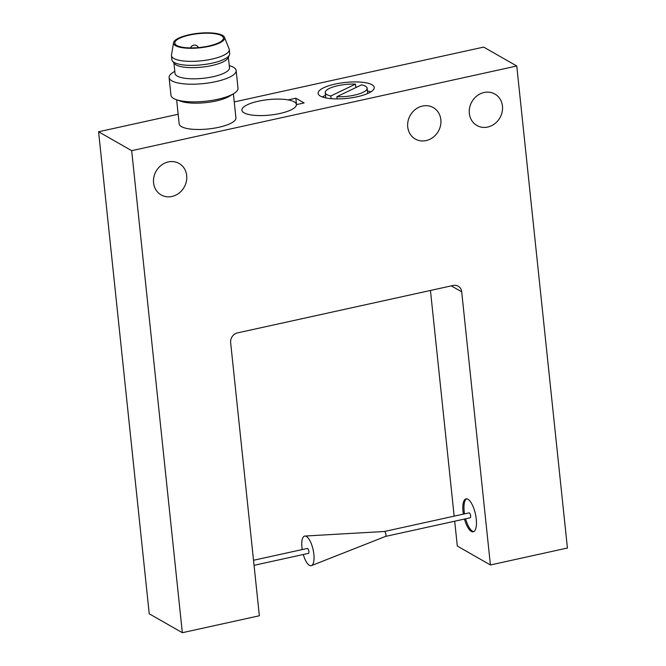 <?xml version="1.0" encoding="UTF-8"?>
<svg xmlns="http://www.w3.org/2000/svg" width="666" height="666" viewBox="0 0 666 666"><rect width="100%" height="100%" fill="white"/><g stroke="black" fill="none" stroke-linecap="round" stroke-linejoin="round"><path stroke-width="1" d="M355.486 84.124L330.819 95.987A21.062 5.986 174 0 1 325.233 92.616A21.062 5.986 174 0 1 355.486 84.124L355.852 87.571M330.819 95.987L331.102 98.668M336.871 96.703L361.53 84.84A21.062 5.986 174 0 1 367.124 88.212A21.062 5.986 174 0 1 336.871 96.703L337.104 98.918M357.267 96.745A28.222 8.017 174 0 1 318.107 93.365A28.222 8.017 174 0 1 345.338 82.442A28.222 8.017 174 0 1 374.25 87.462A28.222 8.017 174 0 1 357.267 96.745M131.677 150.666L516.766 66.001L567.424 548.026L490.409 564.968L461.696 291.816A8.425 7.517 -60.3 0 0 458.175 286.189A8.425 7.517 -60.3 0 0 453.155 285.473L237.504 332.892A8.425 7.517 -60.3 0 0 230.644 342.615L259.357 615.767L182.334 632.7L131.677 150.666L98.576 131.76L178.155 114.261M234.241 101.931L483.666 47.095L516.766 66.001M233.391 93.823L235.922 117.915A28.53 8.109 174 0 1 218.756 127.298A28.53 8.109 174 0 1 179.171 123.876L176.64 99.783M304.104 102.939L296.403 104.629A27.381 7.776 174 0 1 269.713 115.11A27.381 7.776 174 0 1 241.925 110.206A27.381 7.776 174 0 1 258.167 101.257A27.381 7.776 174 0 1 288.128 99.9L295.829 98.21L304.104 102.939M454.695 521.212L457.309 546.053L490.409 564.968M464.452 519.072A16.85 5.936 -102.4 0 0 471.328 531.41A16.85 5.936 -102.4 0 0 473.251 531.801A16.85 5.936 -102.4 0 0 475.432 514.069A16.85 5.936 -102.4 0 0 466.017 498.884A16.85 5.936 -102.4 0 0 463.361 514.135M454.162 516.15L430.444 290.468M98.576 131.76L149.234 613.794L182.334 632.7M426.107 140.593A18.115 16.15 -60.3 0 1 415.301 139.044A18.115 16.15 -60.3 0 1 410.264 115.31A18.115 16.15 -60.3 0 1 433.275 107.592A18.115 16.15 -60.3 0 1 440.509 125.641A18.115 16.15 -60.3 0 1 426.107 140.593M487.72 127.048A18.115 16.15 -60.3 0 1 476.914 125.499A18.115 16.15 -60.3 0 1 471.878 101.756A18.115 16.15 -60.3 0 1 494.888 94.048A18.115 16.15 -60.3 0 1 502.122 112.088A18.115 16.15 -60.3 0 1 487.72 127.048M171.945 196.478A18.115 16.15 -60.3 0 1 161.147 194.93A18.115 16.15 -60.3 0 1 156.102 171.187A18.115 16.15 -60.3 0 1 179.112 163.47A18.115 16.15 -60.3 0 1 186.347 181.518A18.115 16.15 -60.3 0 1 171.945 196.478M208.699 46.037A24.434 6.943 174 0 1 174.8 43.107A24.434 6.943 174 0 1 198.376 33.65A24.434 6.943 174 0 1 223.401 38.004A24.434 6.943 174 0 1 208.699 46.037M209.191 46.32A25.683 7.293 174 0 1 173.585 42.657A25.683 7.293 174 0 1 198.335 33.3A25.683 7.293 174 0 1 224.5 37.304A25.683 7.293 174 0 1 209.191 46.32M224.5 37.304L229.112 48.926A29.071 8.258 174 0 1 229.279 49.567A29.071 8.258 174 0 1 211.788 59.132A29.071 8.258 174 0 1 171.462 55.644A29.071 8.258 174 0 1 171.487 54.987L173.585 42.657M229.279 49.567L229.695 53.588A29.071 8.258 174 0 1 229.42 55.037A29.071 8.258 174 0 1 212.213 63.145A29.071 8.258 174 0 1 172.452 61.022A29.071 8.258 174 0 1 171.886 59.665L171.462 55.644M229.42 55.037L228.055 57.909A27.381 7.776 174 0 1 211.838 65.551A27.381 7.776 174 0 1 174.392 63.553L172.452 61.022M228.388 57.209L229.487 67.716A27.381 7.776 174 0 1 213.012 76.723A27.381 7.776 174 0 1 175.025 73.443L173.918 62.937M229.262 65.576L230.877 66.15A33.7 9.574 174 0 1 236.139 70.538A33.7 9.574 174 0 1 215.859 81.618A33.7 9.574 174 0 1 169.106 77.581A33.7 9.574 174 0 1 173.343 72.194L174.8 71.304M236.139 70.538L237.995 88.212A33.7 9.574 174 0 1 233.758 93.598A33.7 9.574 174 0 1 217.724 99.292A33.7 9.574 174 0 1 176.232 99.642A33.7 9.574 174 0 1 170.962 95.255L169.106 77.581M233.758 93.598L229.57 96.154A28.53 8.109 174 0 1 215.992 100.982A28.53 8.109 174 0 1 180.861 101.274L176.232 99.642M296.503 104.612L295.829 98.21M279.911 113.495A27.381 7.776 174 0 1 241.933 110.206A27.381 7.776 174 0 1 268.348 99.609A27.381 7.776 174 0 1 296.387 104.487A27.381 7.776 174 0 1 279.911 113.495M322.352 96.978A28.222 8.017 174 0 1 325.516 95.338M367.416 90.934A28.222 8.017 174 0 1 370.845 91.883M465.609 518.814A16.85 5.936 -102.4 0 0 472.477 531.152A16.85 5.936 -102.4 0 0 473.817 531.593M466.616 498.834A16.85 5.936 -102.4 0 0 464.518 513.877M385.456 536.438A2.531 0.891 -102.4 0 0 385.506 536.421L470.179 517.807A2.531 0.891 -102.4 0 0 470.579 515.534A2.531 0.891 -102.4 0 0 469.38 512.928A2.531 0.891 -102.4 0 0 469.097 512.87L384.399 531.493A2.531 0.891 -102.4 0 0 384.374 531.501M303.296 554.503A15.168 5.336 -102.4 0 0 311.447 565.625L385.506 536.421A2.531 0.891 -102.4 0 0 385.847 534.09A2.531 0.891 -102.4 0 0 384.665 531.56A2.531 0.891 -102.4 0 0 384.424 531.493L304.945 536.047A15.168 5.336 -102.4 0 0 302.214 549.567M311.447 565.625A15.168 5.336 -102.4 0 0 313.486 551.623A15.168 5.336 -102.4 0 0 306.377 536.438A15.168 5.336 -102.4 0 0 304.945 536.047M254.054 565.326L308.441 553.371A2.531 0.891 -102.4 0 0 308.841 551.09A2.531 0.891 -102.4 0 0 307.642 548.493A2.531 0.891 -102.4 0 0 307.359 548.434L253.521 560.273M451.307 285.88L461.696 291.816M325.233 92.616L325.791 97.927M367.124 88.212L367.682 93.523M198.426 47.594A4.212 4.212 0 0 0 190.601 47.91"/></g></svg>
